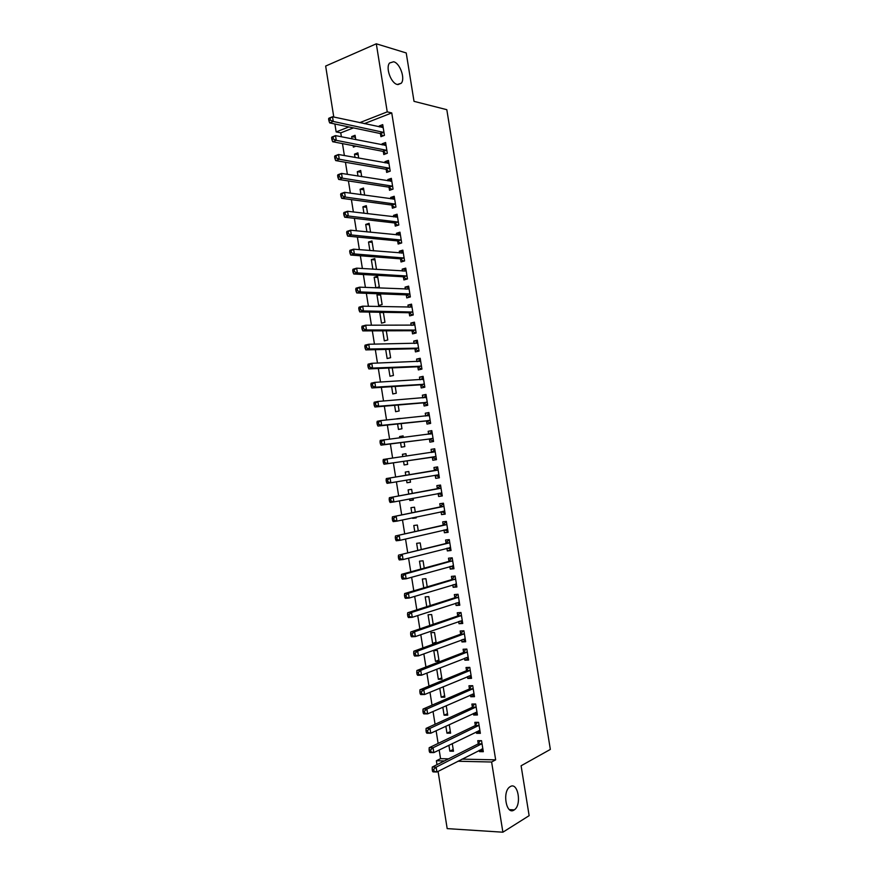 <?xml version="1.0" encoding="UTF-8"?>
<svg xmlns="http://www.w3.org/2000/svg" width="876" height="876" viewBox="0 0 876 876"><rect width="100%" height="100%" fill="white"/><g stroke="black" fill="none" stroke-linecap="round" stroke-linejoin="round"><path stroke-width="1.31" d="M397.31 84.479C390.992 83.297 385.33 67.583 389.601 62.984L393.652 61.758C400.036 63.181 405.478 78.731 401.23 83.264L397.31 84.479M514.026 810.048C506.328 815.436 502.047 791.784 509.832 786.878L510.248 786.615C517.979 781.534 522.063 805.011 514.3 809.873L514.026 810.048M353.455 127.896L340.764 132.856L341.388 136.787M342.472 143.609L344.377 155.556M345.451 162.268L347.378 174.346M348.429 180.938L350.378 193.158M351.407 199.629L353.378 211.97M354.386 218.332L356.379 230.804M357.375 237.046L359.39 249.66M360.365 255.781L362.39 268.527M363.354 274.538L365.401 287.405M366.343 293.296L368.424 306.304M369.344 312.075L371.435 325.215M372.333 330.865L374.457 344.148M375.333 349.677L377.468 363.08M378.333 368.5L380.502 382.045M381.345 387.345L383.524 401.011M384.345 406.201L386.546 420.009M387.356 425.068L389.579 439.007M390.368 443.957L392.612 458.028M393.379 462.856L395.645 477.037M396.412 481.822L398.668 495.969M399.445 500.875L401.69 514.902M402.489 519.95L404.712 533.867M405.533 539.036L407.734 552.833M408.577 558.132L410.767 571.831M411.632 577.251L413.79 590.829M414.676 596.381L416.823 609.849M417.732 615.532L419.856 628.88M420.787 634.695L422.9 647.933M423.842 653.868L425.944 666.997M426.908 673.064L428.977 686.072M429.974 692.27L432.032 705.169M433.04 711.498L435.076 724.288M436.106 730.737L438.12 743.406M439.172 749.998L440.562 758.671L436.379 760.762L444.373 760.937M340.764 132.856L336.154 131.926L334.884 123.998M333.778 117.023L325.653 66.061L376.308 43.8L387.236 111.865L359.751 122.662M376.308 43.8L406.223 52.954L414.019 101.342L446.815 109.686L550.347 749.418L521.1 765.777L529.137 815.665L502.89 832.2L447.187 828.619L438.077 771.406M436.993 764.66L436.379 760.762M356.083 164.097L357.178 164.294M355.021 157.472L354.495 154.132L357.89 152.862L358.722 158.129M383.327 151.657L383.798 154.548L387.312 153.256L385.593 142.514L382.078 143.828L382.243 144.89M360.956 194.647L360.102 189.249L363.507 188.055L364.646 195.162M389.064 187.409L389.524 190.311L393.061 189.096L391.342 178.343L387.805 179.569L388.013 180.861M366.913 231.888L365.719 224.409L369.135 223.303L370.57 232.26M394.802 223.216L395.262 226.118L398.821 224.99L397.091 214.215L393.543 215.365L393.784 216.898M375.881 269.37L376.472 269.195L374.775 258.595L371.336 259.635L372.869 269.184M400.551 259.077L401.022 261.99L404.592 260.939L402.85 250.142L399.292 251.215L399.576 252.978M378.662 305.494L382.122 304.563L380.425 293.953L376.976 294.905L378.662 305.494M406.311 295.004L406.771 297.906L410.362 296.942L408.632 286.134L405.051 287.131L405.369 289.124M382.713 330.832L384.312 340.841L387.783 339.987L386.316 330.821M412.081 330.975L412.541 333.887L416.144 333L414.414 322.171L410.811 323.091L411.173 325.325M388.648 368.051L389.962 376.242L393.444 375.465L392.24 367.887M417.852 367L418.323 369.924L421.936 369.114L420.195 358.273L416.582 359.105L416.987 361.58M394.605 405.325L395.623 411.687L399.127 410.986L398.175 405.019M423.634 403.08L424.104 406.004L427.74 405.281L425.999 394.43L422.374 395.175L422.801 397.89M400.562 442.654L401.296 447.187L404.811 446.574L404.11 442.205M399.785 437.77L399.587 436.533L403.102 435.887L403.332 437.332M429.437 439.226L429.897 442.15L433.554 441.504L431.802 430.631L428.167 431.299L428.627 434.233M410.494 482.139L406.968 482.753L410.505 482.205L410.077 479.5M406.968 482.753L406.552 480.103M405.796 475.372L405.27 472.076L408.796 471.507L409.322 474.792M439.358 477.716L435.7 478.351L439.369 477.792L437.628 466.897L433.959 467.488L434.43 470.412M435.7 478.351L435.23 475.416M416.166 517.606L412.662 518.362L416.209 517.902L416.067 517.048M412.662 518.362L412.563 517.804M411.775 512.81L410.954 507.675L414.501 507.182L415.279 512.088M445.15 513.818L441.515 514.606L445.194 514.135L443.453 503.218L439.774 503.722L440.245 506.656M441.515 514.606L441.055 511.726M417.764 550.314L416.647 543.317L420.206 542.912L421.246 549.438M450.954 549.975L447.34 550.916L451.041 550.522L449.289 539.605L445.588 540.021L446.059 542.956M447.34 550.916L446.913 548.266M423.754 587.884L422.341 579.025L425.922 578.697L427.225 586.854M456.757 586.197L453.166 587.292L456.889 586.975L455.126 576.036L451.425 576.375L451.896 579.321M453.166 587.292L452.782 584.872M429.766 625.508L428.057 614.777L431.649 614.536L433.215 624.336M462.572 622.464L459.013 623.712L462.736 623.482L460.984 612.521L457.261 612.784L457.732 615.729M459.013 623.712L458.663 621.522M435.492 661.347L439.106 661.205L437.387 650.43L433.773 650.594L435.492 661.347L438.92 660.033M468.408 658.785L464.86 660.197L468.605 660.044L466.842 649.072L463.108 649.247L463.579 652.193M464.86 660.197L464.543 658.237M444.625 695.774L441.219 697.23L444.855 697.165L443.19 686.762M441.219 697.23L439.774 688.186M474.245 695.172L470.719 696.738L474.474 696.672L472.712 685.678L468.956 685.766L469.437 688.722M470.719 696.738L470.445 695.018M450.341 731.57L446.957 733.168L450.603 733.19L449.235 724.638M446.957 733.168L445.851 726.215M480.081 731.613L476.588 733.332L480.366 733.343L478.592 722.339L474.825 722.339L475.296 725.306M476.588 733.332L476.347 731.843M462.035 759.131L495.663 759.842L391.747 112.927L364.317 123.658M440.562 758.671L448.545 758.846M483.015 749.856L479.522 751.641L483.311 751.707L481.537 740.691L477.759 740.658L478.23 743.615M479.522 751.641L479.303 750.283M453.21 749.484L449.837 751.159L453.483 751.214L452.268 743.604M449.837 751.159L448.895 745.257M477.157 713.382L473.653 715.024L477.42 715.002L475.657 703.997L471.89 704.052L472.361 707.009M473.653 715.024L473.39 713.425M447.483 713.666L444.088 715.188L447.724 715.166L446.212 705.695M444.088 715.188L442.807 707.195M471.321 676.973L467.784 678.462L471.54 678.352L469.777 667.37L466.032 667.501L466.503 670.458M467.784 678.462L467.488 676.622M441.767 677.893L438.35 679.283L441.975 679.185L440.256 668.388L438.624 668.454M438.35 679.283L436.741 669.187M465.485 640.619L461.937 641.944L465.671 641.758L463.908 630.797L460.174 631.005L460.656 633.961M461.937 641.944L461.597 639.874M436.062 642.185L432.624 643.422L435.722 643.269M432.624 643.422L430.915 632.68L434.518 632.472L436.215 643.093M459.67 604.32L456.089 605.491L459.812 605.217L458.049 594.267L454.337 594.574L454.808 597.52M456.089 605.491L455.717 603.192M426.765 606.685L425.199 596.895L428.78 596.611L430.215 605.59M453.856 568.075L450.253 569.093L453.965 568.743L452.202 557.815L448.501 558.187L448.972 561.133M450.253 569.093L449.848 566.564M420.754 569.093L419.495 561.166L423.064 560.793L424.236 568.141M448.052 531.896L444.428 532.761L448.118 532.323L446.366 521.406L442.687 521.866L443.157 524.801M444.428 532.761L443.979 529.991M414.764 531.557L413.79 525.49L417.348 525.042L418.257 530.757M442.249 495.761L438.613 496.473L442.281 495.958L440.54 485.052L436.872 485.6L437.332 488.534M438.613 496.473L438.142 493.538M413.33 499.868L409.815 500.546L413.352 500.043L413.067 498.269M409.815 500.546L409.552 498.948M408.774 494.086L408.106 489.87L411.643 489.345L412.3 493.429M432.328 457.316L432.799 460.25L436.456 459.648L434.715 448.764L431.058 449.388L431.529 452.312M403.551 461.345L404.132 464.959L407.658 464.379L407.088 460.82M402.785 456.571L402.423 454.294L405.949 453.691L406.333 456.067M426.535 421.148L427.006 424.072L430.642 423.393L428.901 412.519L425.265 413.231L425.714 416.067M397.584 423.984L398.46 429.437L401.964 428.769L401.142 423.601M396.784 418.98L400.343 418.618M420.743 385.035L421.214 387.959L424.838 387.192L423.097 376.341L419.473 377.129L419.889 379.724M391.627 386.677L392.787 393.959L396.291 393.215L395.207 386.447M414.961 348.976L415.432 351.9L419.046 351.046L417.305 340.216L413.702 341.092L414.074 343.447M385.681 349.436L387.137 358.536L390.619 357.715L389.283 349.349M409.191 312.984L409.661 315.886L413.253 314.966L411.523 304.147L407.931 305.1L408.271 307.213M383.414 312.623L379.79 312.568L381.487 323.167L384.947 322.269L383.36 312.316M379.79 312.568L380.896 312.272M403.431 277.035L403.891 279.937L407.471 278.929L405.741 268.133L402.172 269.162L402.467 271.045M375.848 287.843L379.297 286.879L377.6 276.269L374.151 277.265L375.848 287.843M397.671 241.141L398.142 244.043L401.701 242.959L399.971 232.173L396.412 233.29L396.675 234.932M369.88 250.525L368.522 242.017L371.961 240.944L373.537 250.832M391.933 205.312L392.393 208.203L395.941 207.032L394.211 196.268L390.674 197.461L390.893 198.874M363.934 213.262L362.905 206.824L366.321 205.674L367.602 213.711M386.196 169.528L386.655 172.419L390.192 171.17L388.462 160.417L384.936 161.699L385.122 162.87M357.988 176.054L357.298 171.685L360.693 170.459L361.689 176.645M380.469 133.798L380.929 136.689L384.444 135.364L382.724 124.633L379.209 125.98L379.363 126.921M353.137 145.646L353.367 147.113L355.864 146.172M352.053 138.901L351.692 136.59L355.076 135.287L355.776 139.634M348.878 126.932L336.154 131.926M391.747 112.927L387.236 111.865M495.663 759.842L491.611 762.01L502.89 832.2M457.907 761.244L491.611 762.01M434.737 448.873L431.058 449.388M405.971 453.801L402.423 454.294M431.846 430.872L428.167 431.299M403.135 436.106L399.587 436.533M428.955 412.87L425.265 413.231M400.31 418.421L396.751 418.783M426.075 394.89L422.374 395.175M423.196 376.921L419.473 377.129M420.316 358.974L416.582 359.105M417.436 341.027L413.702 341.092M414.556 323.102L410.811 323.091M411.687 305.198L407.931 305.1M408.818 287.295L405.051 287.131M380.6 295.037L376.976 294.905M405.949 269.414L402.172 269.162M377.797 277.462L374.151 277.265M403.08 251.543L399.292 251.215M374.983 259.898L371.336 259.635M400.212 233.684L396.412 233.29M372.18 242.356L368.522 242.017M397.354 215.835L393.543 215.365M369.376 224.814L365.719 224.409M394.496 198.009L390.674 197.461M366.584 207.294L362.905 206.824M391.638 180.193L387.805 179.569M363.781 189.785L360.102 189.249M388.78 162.389L384.936 161.699M360.989 172.287L357.298 171.685M385.922 144.606L382.078 143.828M358.196 154.811L354.495 154.132M383.075 126.823L379.209 125.98M355.404 137.346L351.692 136.59M481.515 749.155L482.917 749.298M481.526 744.173L477.738 744.129L432.262 767.048L436.149 767.146L482.019 743.658M433.74 769.325L436.149 767.146L436.927 771.997L433.04 771.887L432.492 771.219L434.047 771.263L433.74 769.325L432.186 769.281L432.492 771.219M482.829 748.739L436.927 771.997L434.047 771.263M477.738 744.129L480.355 740.68M432.262 767.048L432.186 769.281M478.395 730.847L479.993 731.033M478.581 725.81L474.803 725.799L429.185 747.71L433.062 747.765L479.073 725.306M430.642 749.911L433.062 747.765L433.828 752.604L429.952 752.539L429.404 751.827L430.948 751.849L430.642 749.911L429.098 749.889L429.404 751.827M479.884 730.376L433.828 752.604L430.948 751.849M474.803 725.799L477.486 722.339M429.185 747.71L429.098 749.889M475.285 712.549L477.059 712.779M475.635 707.458L471.868 707.49L426.108 728.383L429.974 728.383L476.128 706.965M427.554 730.518L429.974 728.383L430.74 733.234L426.875 733.212L426.316 732.445L427.86 732.456L427.554 730.518L426.01 730.518L426.316 732.445M476.949 712.035L430.74 733.234L427.86 732.456M471.868 707.49L474.628 704.008M426.108 728.383L426.01 730.518M472.175 694.252L474.135 694.548M472.701 689.116L468.934 689.193L423.031 709.067L426.886 709.034L473.193 688.645M424.466 711.148L426.886 709.034L427.663 713.863L423.798 713.896L423.228 713.086L424.772 713.075L424.466 711.148L422.922 711.159L423.228 713.086M474.004 693.704L427.663 713.863L424.772 713.075M468.934 689.193L471.77 685.7M423.031 709.067L422.922 711.159M469.065 675.965L471.211 676.327M469.755 670.786L465.999 670.917L419.954 689.773L423.809 689.686L470.259 670.326M421.389 691.777L423.809 689.686L424.575 694.526L420.732 694.591L420.151 693.748L421.695 693.715L421.389 691.777L419.845 691.81L420.151 693.748M471.069 675.385L424.575 694.526L421.695 693.715M465.999 670.917L468.923 667.403M419.954 689.773L419.845 691.81M465.955 657.69L468.299 658.117M466.82 652.478L463.075 652.642L416.888 670.49L420.732 670.359L467.324 652.029M418.301 672.439L420.732 670.359L421.498 675.199L417.655 675.308L417.075 674.421L418.608 674.367L418.301 672.439L416.768 672.483L417.075 674.421M468.134 657.088L421.498 675.199L418.608 674.367M463.075 652.642L466.076 649.105M416.888 670.49L416.768 672.483M462.846 639.414L465.375 639.929M463.36 630.819L463.919 630.84M463.886 634.191L460.152 634.388L413.822 651.229L417.655 651.054L464.389 633.753M415.224 653.102L417.655 651.054L418.421 655.883L414.589 656.047L413.998 655.106L415.531 655.04L415.224 653.102L413.691 653.178L413.998 655.106M465.2 638.801L418.421 655.883L415.531 655.04M460.152 634.388L463.207 630.873M413.822 651.229L413.691 653.178M459.747 621.15L462.462 621.752M460.951 615.905L457.228 616.157L410.756 631.979L414.578 631.76L461.455 615.478M412.147 633.797L414.578 631.76L415.344 636.578L411.523 636.797L410.921 635.812L412.454 635.724L412.147 633.797L410.614 633.885L410.921 635.812M462.265 620.526L415.344 636.578L412.454 635.724M457.228 616.157L460.294 612.718M410.756 631.979L410.614 633.885M456.637 602.896L459.55 603.586M458.071 594.355L457.381 594.563L458.093 594.508M458.028 597.64L454.305 597.925L407.69 612.751L411.501 612.488L458.531 597.224M409.07 614.492L411.501 612.488L412.267 617.306L408.457 617.558L407.855 616.529L409.377 616.419L409.07 614.492L407.548 614.602L407.855 616.529M459.342 602.272L412.267 617.306L409.377 616.419M454.305 597.925L457.381 594.563M407.69 612.751L407.548 614.602M453.538 584.642L456.637 585.431M455.159 576.233L454.469 576.43L455.181 576.364M455.093 579.386L451.381 579.715L404.635 593.534L408.435 593.216L455.608 578.981M406.004 595.209L408.435 593.216L409.201 598.034L405.391 598.341L404.789 597.268L406.311 597.136L406.004 595.209L404.482 595.341L404.789 597.268M456.407 584.018L409.201 598.034L406.311 597.136M451.381 579.715L454.469 576.43M404.635 593.534L404.482 595.341M450.428 566.4L453.724 567.298M452.257 558.121L451.567 558.308L452.279 558.242M452.169 561.144L448.468 561.516L401.569 574.338L405.369 573.977L452.684 560.76M402.938 575.948L405.369 573.977L406.135 578.784L402.336 579.135L401.723 578.018L403.245 577.875L402.938 575.948L401.416 576.09L401.723 578.018M453.483 565.797L406.135 578.784L403.245 577.875M448.468 561.516L451.567 558.308M401.569 574.338L401.416 576.09M447.329 548.157L450.822 549.175M449.355 540.032L448.665 540.207L449.366 540.12M449.246 542.923L398.514 555.154L449.76 542.551M399.861 556.698L402.303 554.749L403.07 559.556L399.281 559.95L398.657 558.779L400.168 558.614L399.861 556.698L398.35 556.862L398.657 558.779M450.56 547.577L403.07 559.556L400.168 558.614M445.555 543.339L448.665 540.207M398.514 555.154L398.35 556.862M444.231 529.925L447.921 531.075M446.453 521.954L445.764 522.107L446.464 522.019M446.322 524.713L395.459 535.981L446.837 524.352M396.806 537.459L399.237 535.532L400.004 540.328L396.226 540.777L395.602 539.561L397.113 539.386L396.806 537.459L395.295 537.645L395.602 539.561M447.647 529.378L400.004 540.328L397.113 539.386M442.643 525.173L445.764 522.107M395.459 535.981L395.295 537.645M441.132 511.704L445.019 512.975M443.552 503.886L442.862 504.029L443.563 503.93M443.409 506.514L392.415 516.829L443.924 506.164M393.74 518.242L396.182 516.336L396.948 521.132L393.182 521.614L392.536 520.355L394.047 520.158L393.74 518.242L392.229 518.439L392.536 520.355M444.723 511.19L396.948 521.132L394.047 520.158M439.73 507.018L442.862 504.029M392.415 516.829L392.229 518.439M438.033 493.495L442.117 494.896M440.661 485.841L439.96 485.961L440.661 485.862M440.497 488.337L389.371 497.688L441.011 487.998M436.817 488.874L440.847 488.151L437.201 488.666L439.96 485.961M390.685 499.035L393.127 497.152L393.893 501.937L390.127 502.474L389.481 501.171L390.992 500.962L390.685 499.035L389.174 499.254L389.481 501.171M441.811 493.013L393.893 501.937L390.992 500.962M389.371 497.688L389.174 499.254M438.898 474.858L435.065 475.339L439.215 476.829M437.77 467.795L437.069 467.915L437.77 467.806M437.584 470.171L386.316 478.57L438.099 469.843M433.916 470.751L437.956 469.974L434.299 470.554L437.069 467.915M387.63 479.851L390.072 477.978L390.838 482.775L387.082 483.355L386.425 481.997L387.926 481.767L387.63 479.851L386.119 480.081L386.425 481.997M438.723 474.77L390.838 482.775L387.926 481.767M386.316 478.57L386.119 480.081M436.325 458.783L435.624 458.893L436.325 458.772M431.342 452.487L434.879 449.76M383.075 460.929L383.381 462.846L384.882 462.594L384.575 460.677L383.075 460.929L383.283 459.462L435.186 451.698M384.575 460.677L387.017 458.827L387.783 463.612L384.038 464.236L431.737 457.162L435.624 458.893M435.985 456.703L387.783 463.612L384.882 462.594M383.381 462.846L384.038 464.236M433.434 440.77L432.733 440.858L433.423 440.738M428.594 434.255L431.977 431.726M380.031 441.789L380.326 443.705L381.826 443.442L381.52 441.526L380.031 441.789L380.239 440.376L432.273 433.565M381.52 441.526L383.973 439.686L384.728 444.471L380.994 445.15L428.835 439.062L432.733 440.858M433.083 438.58L384.728 444.471L381.826 443.442M380.326 443.705L380.994 445.15M430.543 422.769L429.842 422.845L430.532 422.714M425.856 416.045L429.087 413.702M376.976 422.67L377.282 424.586L378.771 424.291L378.476 422.385L376.976 422.67L377.195 421.301L380.918 420.568L429.371 415.454M378.476 422.385L380.918 420.568L381.684 425.353L377.961 426.065L425.933 420.973L429.842 422.845M430.171 420.458L381.684 425.353L378.771 424.291M377.282 424.586L377.961 426.065M427.663 404.778L426.951 404.843L427.652 404.701M423.119 397.857L426.207 395.7M373.942 403.562L374.238 405.478L375.727 405.172L375.421 403.256L373.942 403.562L374.161 402.237L377.874 401.46L426.47 397.354M375.421 403.256L377.874 401.46L378.64 406.245L374.917 407.001L423.042 402.894L426.951 404.843M427.269 402.358L378.64 406.245L375.727 405.172M374.238 405.478L374.917 407.001M424.772 386.809L424.072 386.853L424.761 386.71M420.381 379.691L423.316 377.709M370.898 384.476L371.205 386.382L372.683 386.053L372.377 384.148L370.898 384.476L371.128 383.195L374.84 382.374L423.568 379.264M372.377 384.148L374.84 382.374L375.596 387.148L371.884 387.959L420.141 384.838L424.072 386.853M424.367 384.268L375.596 387.148L372.683 386.053M371.205 386.382L371.884 387.959M421.893 368.84L421.181 368.873L421.871 368.719M417.644 361.547L420.436 359.74M367.854 365.401L368.161 367.307L369.639 366.956L369.344 365.051L367.854 365.401L368.095 364.164L371.796 363.299L420.666 361.197M369.344 365.051L371.796 363.299L372.552 368.073L368.862 368.916L417.25 366.792L421.181 368.873M421.465 366.19L372.552 368.073L369.639 366.956M368.161 367.307L368.862 368.916M419.013 350.893L418.301 350.915L418.991 350.75M414.917 343.425L417.556 341.771M364.821 346.338L365.128 348.243L366.606 347.881L366.299 345.976L364.821 346.338L365.073 345.155L368.763 344.246L417.775 343.14M366.299 345.976L368.763 344.246L369.519 349.009L365.829 349.907L414.359 348.757L418.301 350.915M418.575 348.122L369.519 349.009L366.606 347.881M365.128 348.243L365.829 349.907M416.144 332.968L415.421 332.968L416.111 332.803M412.191 325.325L414.676 323.824M361.788 327.295L362.095 329.201L363.562 328.818L363.266 326.912L361.788 327.295L362.04 326.157L365.719 325.204L414.874 325.095M363.266 326.912L365.719 325.204L366.486 329.956L362.806 330.898L411.468 330.734L415.421 332.968M415.673 330.077L366.486 329.956L363.562 328.818M362.095 329.201L362.806 330.898M409.475 307.246L411.797 305.888M358.755 308.264L359.061 310.17L360.529 309.765L360.233 307.87L358.755 308.264L359.018 307.169L362.697 306.173L411.983 307.06M360.233 307.87L362.697 306.173L363.452 310.925L359.773 311.922L408.588 312.732L412.552 315.031M412.782 312.042L363.452 310.925L360.529 309.765M359.061 310.17L359.773 311.922M409.891 294.029L406.135 294.884L410.362 296.931M406.749 289.179L408.928 287.974M355.733 289.255L356.039 291.15L357.496 290.733L357.2 288.828L355.733 289.255L356.006 288.204L359.664 287.164L409.092 289.047M357.2 288.828L359.664 287.164L360.419 291.916L356.751 292.945L406.135 294.884M409.716 293.909L360.419 291.916L357.496 290.733M356.039 291.15L356.751 292.945M404.033 271.144L406.048 270.06M352.71 270.257L353.006 272.151L354.473 271.713L354.167 269.819L352.71 270.257L352.984 269.25L356.631 268.166L406.212 271.045M354.167 269.819L356.631 268.166L357.397 272.907L353.74 273.991L402.818 276.761L406.705 279.148M407.001 276.017L357.397 272.907L354.473 271.713M353.006 272.151L353.74 273.991M401.317 253.12L403.179 252.168M349.688 251.27L349.984 253.164L351.44 252.715L351.145 250.821L349.688 251.27L349.962 250.317L353.608 249.178L403.321 253.054M351.145 250.821L353.608 249.178L354.364 253.93L350.718 255.047L399.938 258.803L403.737 261.19M404.121 258.026L354.364 253.93L351.44 252.715M349.984 253.164L350.718 255.047M398.613 235.129L400.31 234.286M346.666 232.304L346.962 234.199L348.418 233.728L348.122 231.833L346.666 232.304L346.951 231.395L350.586 230.213L400.441 235.086M348.122 231.833L350.586 230.213L351.342 234.954L347.706 236.126L397.058 240.856L400.781 243.243M401.241 240.046L351.342 234.954L348.418 233.728M346.962 234.199L347.706 236.126M395.908 217.149L397.441 216.427M343.644 213.35L343.95 215.244L345.396 214.762L345.1 212.857L343.644 213.35L343.94 212.496L347.564 211.269L397.562 217.117M345.1 212.857L347.564 211.269L348.32 216L344.695 217.215L394.189 222.92L397.824 225.307M398.35 222.077L348.32 216L345.396 214.762M343.95 215.244L344.695 217.215M393.204 199.191L394.583 198.567M340.633 194.417L340.928 196.312L342.374 195.797L342.078 193.903L340.633 194.417L340.928 193.596L344.553 192.326L394.682 199.17M342.078 193.903L344.553 192.326L345.308 197.067L341.684 198.326L391.309 204.995L394.868 207.393M395.47 204.13L345.308 197.067L342.374 195.797M340.928 196.312L341.684 198.326M390.499 181.266L391.725 180.73M337.61 175.496L337.917 177.379L339.362 176.864L339.056 174.97L337.61 175.496L337.928 174.729L341.541 173.415L391.802 181.244M339.056 174.97L341.541 173.415L342.286 178.135L338.683 179.438L388.44 187.092L391.933 189.49M392.601 186.194L342.286 178.135L339.362 176.864M337.917 177.379L338.683 179.438M387.805 163.352L388.867 162.903M334.599 156.585L334.906 158.479L336.351 157.932L336.045 156.048L334.599 156.585L334.928 155.862L338.519 154.504L388.933 163.319M336.045 156.048L338.519 154.504L339.275 159.235L335.672 160.582L385.571 169.188L388.988 171.597M389.721 168.269L339.275 159.235L336.351 157.932M334.906 158.479L335.672 160.582M385.111 145.46L386.009 145.098M331.599 137.696L331.894 139.58L333.329 139.021L333.033 137.138L331.599 137.696L331.927 137.017L335.519 135.616L386.053 145.416M333.033 137.138L335.519 135.616L336.264 140.335L332.672 141.726L382.702 151.307L386.064 153.716M386.853 150.365L336.264 140.335L333.329 139.021M331.894 139.58L332.672 141.726M382.418 127.578L383.151 127.294M328.588 118.818L328.894 120.713L330.329 120.132L330.022 118.238L328.588 118.818L328.927 118.194L332.508 116.749L383.184 127.524M330.022 118.238L332.508 116.749L333.263 121.457L329.672 122.903L379.845 133.448L383.14 135.857M383.984 132.462L333.263 121.457L330.329 120.132M328.894 120.713L329.672 122.903M481.888 743.844L478.099 743.801M478.942 725.492L475.164 725.481M475.996 707.14L472.23 707.184M473.062 688.821L469.295 688.897M470.116 670.501L466.371 670.622M467.182 652.204L463.437 652.368M464.247 633.917L460.513 634.115M461.324 615.642L457.59 615.894M459.166 602.206L458.608 602.25M458.389 597.388L454.677 597.673M456.243 583.963L455.597 584.018M455.465 579.135L451.753 579.474M453.319 565.732L452.563 565.797M452.542 560.914L448.84 561.286M450.395 547.511L449.465 547.61M449.618 542.693L445.928 543.109M447.472 529.301L446.278 529.443M446.705 524.494L443.015 524.943M444.559 511.113L442.884 511.332M443.782 506.306L440.102 506.799L443.749 506.339M441.635 492.936L438.821 493.341M435.81 456.626L432.164 457.228M435.394 456.549L431.737 457.162M435.043 451.83L431.386 452.443M432.908 438.493L429.262 439.139M432.481 438.405L428.835 439.062M432.142 433.697L429.886 434.102M429.996 420.37L426.36 421.06M429.579 420.283L425.933 420.973M429.229 415.574L427.784 415.859M427.094 402.259L423.458 402.993M426.667 402.161L423.042 402.894M426.327 397.474L425.265 397.693M424.192 384.17L420.568 384.936M423.765 384.06L420.141 384.838M423.426 379.385L422.582 379.571M421.29 366.091L417.677 366.902M420.863 365.971L417.25 366.792M420.524 361.306L419.834 361.47M418.399 348.024L414.786 348.878M417.972 347.903L414.359 348.757M417.633 343.25L417.042 343.392M415.498 329.967L411.895 330.865M415.071 329.847L411.468 330.734M412.607 311.933L409.015 312.874M412.18 311.801L408.588 312.732M409.289 293.767L405.697 294.741M406.825 275.907L403.256 276.915M406.398 275.754L402.818 276.761M403.945 257.905L400.376 258.967M403.507 257.741L399.938 258.803M401.055 239.925L397.496 241.02M400.628 239.75L397.058 240.856M398.175 221.956L394.616 223.095M397.737 221.781L394.189 222.92M395.295 203.999L391.747 205.181M394.857 203.812L391.309 204.995M392.415 186.062L388.878 187.278M391.977 185.865L388.44 187.092M389.546 168.137L386.009 169.396M389.108 167.929L385.571 169.188M386.666 150.223L383.151 151.526M386.228 150.015L382.702 151.307M383.798 132.331L380.283 133.667M383.36 132.112L379.845 133.448M514.3 809.873L509.383 809.621M401.23 83.264L397.923 84.611M481.647 744.096L477.858 744.053M478.712 725.722L474.934 725.722M475.788 707.359L472.022 707.403M472.865 689.007L469.109 689.094M469.941 670.677L466.196 670.797M467.028 652.357L463.284 652.521M464.105 634.06L460.371 634.268M461.192 615.762L457.469 616.014M458.279 597.487L454.567 597.782M455.378 579.233L451.666 579.562M452.465 560.99L448.764 561.363M449.552 542.759L445.862 543.164M446.65 524.538L442.971 524.998"/></g></svg>
